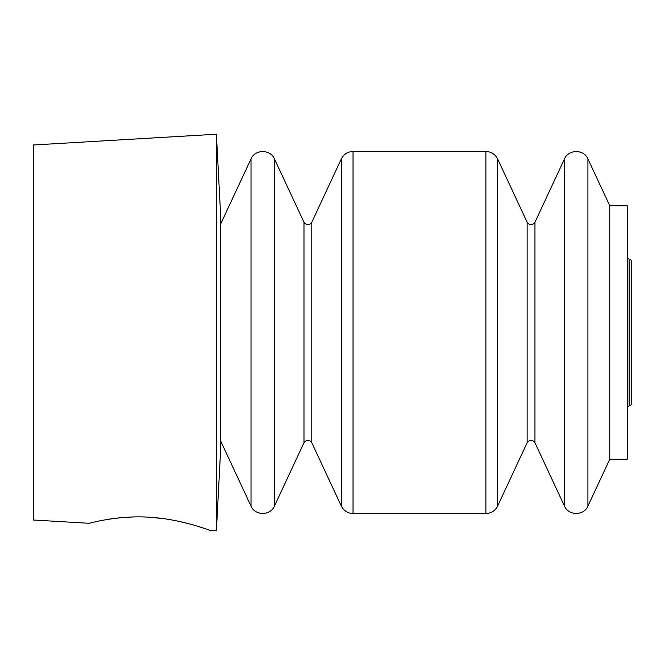 <?xml version="1.0" encoding="UTF-8"?>
<svg xmlns="http://www.w3.org/2000/svg" width="665" height="665" viewBox="0 0 665 665"><rect width="100%" height="100%" fill="white"/><g stroke="black" fill="none" stroke-linecap="round" stroke-linejoin="round"><path stroke-width="1" d="M216.391 530.778L216.391 134.222L33.25 144.995L33.25 520.005L89.285 523.297C88.52 523.571 117.838 514.835 150.623 517.312C182.75 519.348 210.497 530.745 209.974 530.404L216.391 530.778L220.323 455.774L220.323 209.226L216.391 134.222M204.67 528.534L195.876 525.716M189.06 523.787L176.757 520.886M164.538 518.767L150.498 517.304M134.288 516.938C123.607 517.287 114.38 518.168 106.624 519.589M609.763 205.776L609.763 459.224L627.228 459.224L627.228 205.776L609.763 205.776L587.918 158.927C583.953 149.135 568.442 149.135 564.477 158.927L564.477 506.073C568.442 515.865 583.953 515.865 587.918 506.073L587.918 158.927M627.228 407.52L629.132 405.808L629.132 259.192L627.228 257.48M534.951 222.251C532.341 225.518 529.739 225.518 527.137 222.251L527.137 442.749C529.739 439.482 532.341 439.482 534.951 442.749L534.951 222.251L564.477 158.927M527.137 442.749L497.611 506.073L497.611 158.927C495.151 154.172 491.244 151.686 485.891 151.462L353.04 151.462C347.687 151.686 343.78 154.172 341.32 158.927L341.32 506.073C343.78 510.828 347.687 513.313 353.04 513.538L353.04 151.462M497.611 506.073C495.151 510.828 491.244 513.313 485.891 513.538L485.891 151.462M274.446 506.073L274.446 158.927C270.48 149.135 254.978 149.135 251.013 158.927L251.013 506.073C254.978 515.865 270.48 515.865 274.446 506.073L303.98 442.749L303.98 222.251C306.582 225.518 309.183 225.518 311.794 222.251L341.32 158.927M303.98 442.749C306.582 439.482 309.183 439.482 311.794 442.749L311.794 222.251M629.132 405.808C631.235 405.168 632.107 404.387 631.75 403.447L631.75 261.553C632.107 260.613 631.235 259.832 629.132 259.192M609.763 459.224L587.918 506.073M534.951 442.749L564.477 506.073M527.137 222.251L497.611 158.927M485.891 513.538L353.04 513.538M311.794 442.749L341.32 506.073M303.98 222.251L274.446 158.927M220.323 440.263L251.013 506.073M220.323 224.737L251.013 158.927"/></g></svg>
